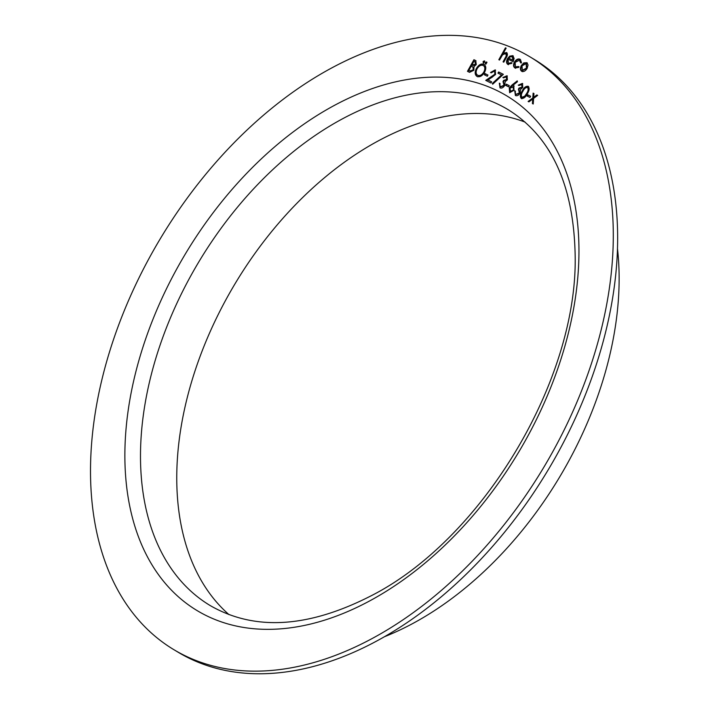 <?xml version="1.0" encoding="UTF-8"?>
<svg xmlns="http://www.w3.org/2000/svg" width="709" height="709" viewBox="0 0 709 709"><rect width="100%" height="100%" fill="white"/><g stroke="black" fill="none" stroke-linecap="round" stroke-linejoin="round"><path stroke-width="1.06" d="M527 95.972L527.664 94.776L530.624 96.247L529.96 97.443L527 95.972M522.471 83.485L522.781 87.464L520.557 89.405L520.149 93.101C518.651 95.369 517.065 96.176 515.399 95.52L514.734 90.823L515.425 91.169L515.133 93.074L516.072 94.341L519.405 92.861L518.403 89.219L519.059 88.031L522.099 87.11L521.558 84.522L518.953 85.505L518.261 85.16L522.365 83.414M516.32 94.492L519.927 93.171L519.405 92.861M519.927 93.171L518.917 89.538L519.582 88.35L522.613 87.429L522.214 84.912L521.558 84.522M505.668 85.364L506.332 84.176L509.292 85.647L508.628 86.835L505.668 85.364M497.957 73.169L498.622 71.981L503.363 74.339L492.684 84.229L492.365 83.44L501.529 74.95L497.957 73.169M484.336 74.764L485 73.576L487.96 75.048L487.305 76.235L484.336 74.764M483.13 61.523L484.318 60.877L484.415 62.162L483.237 62.817L483.13 61.523L484.832 61.196M467.47 71.317L473.931 59.707L475.748 60.628L476.28 64.554L474.02 66.575L473.851 70.28L469.553 72.353L467.47 71.317M520.362 59.45L521.478 62.507L520.601 62.764L519.378 60.256L515.124 62.383L515.487 66.859L518.527 66.486L518.793 67.346L515.062 67.993C513.298 66.921 513.068 64.971 514.38 62.135C516.152 59.432 518.031 58.466 520.007 59.237L520.22 59.352M521.124 63.074L519.378 60.256M506.678 52.634L506.456 52.501C507.804 53.645 507.706 55.426 506.173 57.846L503.762 62.179L503.071 61.843L506.288 55.878L505.756 53.485L502.592 54.779L499.517 60.07L498.826 59.724L505.446 47.822L506.137 48.159L503.346 53.193L506.589 52.572M503.612 62.108L506.802 56.188L506.412 53.875L505.756 53.485M552.169 452.794A345.779 223.229 -59 0 0 530.066 56.906A345.779 223.229 -59 0 0 160.588 238.233A345.779 223.229 -59 0 0 173.74 649.595A345.779 223.229 -59 0 0 552.169 452.794M507.892 64.422C506.261 63.331 506.129 61.399 507.493 58.652L509.718 56.135L512.793 55.648L514.131 58.448L513.103 61.701L508.069 59.193L508.388 63.34L511.455 62.587L511.792 63.376L507.671 64.297M508.663 63.509L511.969 62.897M527.044 62.764L528.045 65.015L527.141 68.418C525.484 71.024 523.703 71.999 521.797 71.343C520.14 70.235 519.981 68.294 521.319 65.52L523.765 62.897L526.893 62.676M477.618 76.802C475.322 75.251 475.092 72.557 476.927 68.729C479.204 65.104 481.677 63.713 484.344 64.563L483.822 64.244C486.161 65.795 486.401 68.507 484.531 72.38C482.235 76.005 479.754 77.37 477.095 76.483C474.8 74.941 474.569 72.247 476.404 68.41C478.681 64.785 481.154 63.402 483.822 64.244L484.114 64.413M485.302 62.605L486.489 61.958L486.587 63.243L485.408 63.89L485.302 62.605L487.012 62.268M494.474 71.06L491.204 72.85L490.513 72.513L495.174 69.89L495.582 74.498L488.049 80.028L491.638 81.81L490.974 83.006L485.736 80.401L494.838 74.25L494.669 71.175M507.068 75.828L507.378 79.807L505.145 81.748L504.746 85.443C503.239 87.712 501.662 88.519 499.996 87.863L499.331 83.166L500.022 83.511L499.73 85.417L500.669 86.684L503.993 85.204L502.991 81.562L503.656 80.374L506.687 79.452L506.155 76.864L503.55 77.848L502.858 77.511L506.962 75.757M500.917 86.835L504.516 85.514L503.993 85.204M504.516 85.514L503.514 81.881L504.179 80.693L507.21 79.771L506.802 77.254L506.155 76.864M512.004 85.018L517.251 80.861L517.437 81.757L512.784 85.434L513.795 85.807L514.016 90.3L509.629 92.657L509.266 87.96L512.004 85.018L512.527 85.328L517.384 81.491M521.328 98.471C519.821 96.734 520.096 94.27 522.152 91.089C523.756 87.686 525.75 86.073 528.125 86.268C529.667 88.005 529.419 90.477 527.381 93.694C525.732 97.098 523.712 98.693 521.328 98.471L521.186 98.391M532.796 97.975L533.124 93.118L533.948 93.526L533.691 97.31L536.846 94.971L537.661 95.378L533.62 98.383L533.239 104.01L532.415 103.603L532.725 99.047L528.923 101.866L528.108 101.458L532.796 97.975L533.319 98.285L533.647 93.437L533.124 93.118M173.74 649.595L178.092 652.209A345.779 223.229 -59 0 0 556.521 455.408A345.779 223.229 -59 0 0 534.418 59.521L530.066 56.906M384.278 636.797A295.901 191.031 -59 0 0 566.81 464.599A295.901 191.031 -59 0 0 617.504 248.859M525.094 122.108A289.254 186.742 -59 0 0 235.379 283.201A289.254 186.742 -59 0 0 228.989 614.623M499.366 59.999L505.969 48.132L505.446 47.822M506.979 52.812L503.346 53.193M506.802 56.188L506.288 55.878M508.415 64.741C506.784 63.642 506.651 61.718 508.016 58.962L507.493 58.652M508.016 58.962L510.241 56.454L509.718 56.135M510.241 56.454L513.316 55.967M508.725 58.191L512.997 60.309L512.252 56.711L510.356 56.782L508.725 58.191L513.52 60.628L512.51 56.862M512.252 56.711L512.775 57.021M513.52 60.628L512.997 60.309M516.179 67.266L519.05 66.797M515.585 68.303C513.821 67.24 513.591 65.29 514.902 62.445L514.38 62.135M514.902 62.445C516.675 59.742 518.554 58.776 520.53 59.547M522.32 71.653C520.663 70.545 520.503 68.605 521.842 65.84L524.288 63.207L523.765 62.897M524.288 63.207L527.212 62.871M521.842 65.84L521.319 65.52M522.639 70.457L526.973 68.392L526.335 63.73M526.973 68.392L526.45 68.082L526.105 63.597L526.627 63.907M522.896 70.608L522.373 70.297L526.45 68.082M526.105 63.597L522.001 65.875L522.373 70.297M468.02 71.591L474.454 60.026L473.931 59.707M474.454 60.026L476.014 60.797M468.826 70.475L470.333 71.281L473.674 70.253L473.577 67.55L471.228 66.159L468.826 70.475L469.81 70.962L473.16 69.943L473.054 67.24L471.689 66.38M471.893 64.962L472.876 65.512L476.102 64.546L475.659 62.153L473.958 61.24L471.893 64.962L475.579 64.227L474.897 61.71M476.102 64.546L475.579 64.227M472.876 65.512L472.354 65.193M473.674 70.253L473.16 69.943M470.333 71.281L469.81 70.962M476.927 68.729L476.404 68.41M477.848 75.349L478.247 75.597C480.427 76.386 482.457 75.305 484.362 72.353C485.833 69.216 485.621 67.027 483.715 65.769L483.192 65.458C481.012 64.714 478.983 65.813 477.095 68.755C475.633 71.866 475.845 74.037 477.724 75.278C479.904 76.076 481.943 74.994 483.839 72.034C485.31 68.906 485.098 66.708 483.192 65.458M484.362 72.353L483.839 72.034M483.76 63.128L483.653 61.843M485.931 64.209L485.825 62.924M484.885 75.039L485.523 73.887L485 73.576M485.523 73.887L487.943 75.092M491.053 72.779L495.573 70.147M491.612 81.854L488.049 80.028M486.312 80.684L491.922 77.396L491.399 77.077M491.922 77.396L495.361 74.56L494.838 74.25M495.361 74.56L494.997 71.379M498.507 73.444L499.145 72.291L498.622 71.981M499.145 72.291L503.319 74.374M492.968 83.963L492.365 83.44M492.888 83.751L502.052 75.26L501.529 74.95M503.381 77.822L507.325 75.987M500.084 87.907L499.854 83.476L499.331 83.166M503.514 81.881L502.991 81.562M504.179 80.693L503.656 80.374M507.21 79.771L506.687 79.452M506.217 85.638L506.855 84.486L506.332 84.176M506.855 84.486L509.275 85.692M514.167 86.037L512.784 85.434M509.771 92.711L509.789 88.279L509.266 87.96M509.789 88.279L512.527 85.328M510.657 91.683L513.812 90.327L513.05 86.968M513.812 90.327L512.837 86.844L513.36 87.154M510.852 91.798L510.329 91.488L513.289 90.016M512.837 86.844L509.931 88.35L510.737 91.736M518.784 85.479L522.737 83.644M515.487 95.564L515.257 91.133L514.734 90.823M518.917 89.538L518.403 89.219M519.582 88.35L519.059 88.031M522.613 87.429L522.099 87.11M521.851 98.781C520.344 97.044 520.619 94.589 522.675 91.408L522.152 91.089M522.675 91.408C524.279 87.996 526.273 86.392 528.648 86.578M522.542 97.603L521.984 97.275L522.542 97.603L525.298 96.433L527.212 93.659C528.817 91.186 529.082 89.228 528.01 87.783L527.487 87.464C525.608 87.429 524.057 88.749 522.843 91.434C521.195 93.898 520.92 95.848 522.019 97.293L524.775 96.123L526.698 93.349C528.294 90.876 528.559 88.917 527.487 87.464M527.212 93.659L526.698 93.349M525.298 96.433L524.775 96.123M527.549 96.238L528.187 95.095L527.664 94.776M528.187 95.095L530.598 96.291M536.846 94.971L537.369 95.281L534.214 97.62L533.691 97.31M532.946 103.86L533.248 99.366L532.725 99.047M528.666 101.742L533.319 98.285M177.95 266.788A300.341 193.894 121 0 1 565.277 169.389A300.341 193.894 121 0 1 312.483 623.574A300.341 193.894 121 0 1 177.95 266.788M508.193 109.709A289.254 186.742 -59 0 0 191.625 274.339A289.254 186.742 -59 0 0 210.112 605.513C254.682 631.249 308.477 627.944 371.516 595.604C482.687 538.929 578.234 378.969 575.141 254.691C573.634 184.96 551.318 136.633 508.193 109.709M505.809 58.165L505.287 57.846M475.961 60.77L475.438 60.46M515.487 66.859L516.01 67.169M522.223 70.209L522.746 70.528M472.407 66.77L472.93 67.08"/></g></svg>
